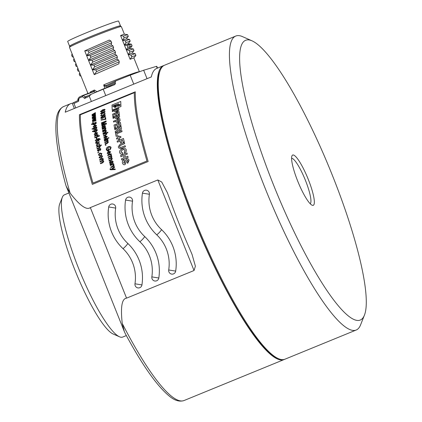 <?xml version="1.0" encoding="UTF-8"?>
<svg xmlns="http://www.w3.org/2000/svg" width="422" height="422" viewBox="0 0 422 422"><rect width="100%" height="100%" fill="white"/><g stroke="black" fill="none" stroke-linecap="round" stroke-linejoin="round"><path stroke-width="0.63" d="M69.583 46.214L67.684 41.461A27.414 1.15 -21.8 0 1 80.792 35.126A27.414 1.15 -21.8 0 1 106.977 24.719A27.414 1.15 -21.8 0 1 118.587 21.1L120.492 25.853A27.414 1.15 158.2 0 0 108.876 29.471A27.414 1.15 158.2 0 0 82.691 39.879A27.414 1.15 158.2 0 0 69.583 46.214A27.414 1.15 158.2 0 0 69.941 46.256M120.259 26.132A27.414 1.15 158.2 0 0 120.492 25.853M87.908 93.404L69.488 47.354A27.926 1.171 -21.8 0 1 69.493 47.301L70.063 45.972A26.902 1.129 -21.8 0 1 74.072 43.74A26.902 1.129 -21.8 0 1 101.412 32.315A26.902 1.129 -21.8 0 1 119.975 26.011L121.304 26.575A27.926 1.171 -21.8 0 1 121.346 26.612L124.374 34.193A27.952 0.348 -22.1 0 1 124.374 34.193M69.493 47.301A27.926 1.171 -21.8 0 1 73.655 44.985A27.926 1.171 -21.8 0 1 96.749 35.195A27.926 1.171 -21.8 0 1 109.52 30.3A27.926 1.171 -21.8 0 1 121.304 26.575M120.586 35.532A27.952 0.348 -22.1 0 1 124.369 34.187L127.597 34.651L123.409 36.086L120.586 35.532L122.491 40.285L124.105 37.822L123.409 36.086M104.867 88.546L103.743 84.859A27.926 1.171 158.2 0 1 115.064 80.249A27.926 1.171 158.2 0 1 127.581 75.454A27.926 1.171 158.2 0 1 139.408 71.772L133.88 57.956A27.952 0.348 157.9 0 0 130.097 59.296L122.491 40.285A27.952 0.348 157.9 0 1 126.268 38.94M90.403 92.624L90.255 91.991L90.255 92.676M97.028 91.785A1.023 0.691 66 0 0 96.986 91.669L94.412 90.023A27.926 1.171 158.2 0 0 90.255 91.991L90.514 92.582M118.819 63.838L94.243 74.631L84.738 50.862L109.314 40.069L110.981 41.039L88.261 50.83L88.952 52.565L86.642 55.614L90.16 55.583L90.857 57.318L88.541 60.367L92.065 60.335L92.756 62.071L115.475 52.281L115.016 54.332L116.683 55.298L117.379 57.033L116.92 59.085L118.582 60.051L119.278 61.786L118.819 63.838M92.756 62.071L90.445 65.125L93.964 65.088L94.66 66.824L92.344 69.878L95.868 69.846L96.559 71.576L119.278 61.786M96.559 71.576L94.243 74.631M95.868 69.846L118.582 60.051M92.344 69.878L116.92 59.085M94.66 66.824L117.379 57.033M93.964 65.088L116.683 55.298M90.445 65.125L115.016 54.332M115.475 52.281L114.784 50.545L92.065 60.335M90.857 57.318L113.576 47.528L113.117 49.574L88.541 60.367M113.117 49.574L114.784 50.545M113.576 47.528L112.88 45.792L90.16 55.583M88.952 52.565L111.672 42.775L111.213 44.822L86.642 55.614M111.213 44.822L112.88 45.792M111.672 42.775L110.981 41.039M88.261 50.83L84.738 50.862M87.628 93.642L87.607 92.655L87.623 93.642M103.743 84.859C104.63 85.713 105.632 85.83 106.755 85.197A1.023 0.849 64.6 0 0 106.333 86.441L103.817 85.861M106.697 85.223L115.718 80.945M78.001 100.52L77.87 98.89L78.656 98.516L77.906 98.875M164.137 65.41A158.841 30.553 67.7 0 0 163.662 65.579L156.683 68.438A158.841 30.553 -112.3 0 0 151.303 76.941L65.22 112.199A158.841 30.553 67.7 0 1 70.601 103.696L63.622 106.55A158.841 30.553 -112.3 0 0 70.11 193.118L66.201 186.234L65.642 184.567C57.782 155.307 54.66 133.7 56.274 119.764C56.965 113.049 59.412 108.644 63.622 106.55M72.542 103.253A158.841 30.553 67.7 0 0 71.861 103.332A158.841 30.553 67.7 0 0 70.601 103.696M90.34 207.587L157.812 179.957L161.726 182.019L167.297 192.532L169.043 197.143A158.841 30.553 -112.3 0 0 190.127 249.861L192.073 254.477L195.397 266.198L194.036 270.518L126.563 298.148L90.34 207.587C86.6 210.467 79.858 205.646 70.11 193.118M163.662 65.579A158.841 30.553 67.7 0 0 194.31 221.017A158.841 30.553 67.7 0 0 282.798 359.929A158.841 30.553 67.7 0 0 284.064 359.57L184.018 400.541C179.503 402.013 174.608 400.547 169.338 396.137C156.926 385.94 142.209 365.041 125.192 333.433L124.358 331.629L122.248 323.474C120.428 307.079 121.868 298.639 126.563 298.148M284.064 359.57A158.841 30.553 67.7 0 0 284.518 359.359M356.184 330.03L284.992 359.185A158.841 30.553 -112.3 0 1 283.732 359.549A158.841 30.553 -112.3 0 1 278.283 358.605L277.006 358.041A157.817 30.358 -112.3 0 1 195.771 224.082A157.817 30.358 -112.3 0 1 159.706 71.619L160.223 70.321A158.841 30.553 -112.3 0 1 164.596 65.199L235.787 36.044A158.841 30.553 67.7 0 0 266.435 191.477A158.841 30.553 67.7 0 0 354.923 330.389A158.841 30.553 67.7 0 0 356.184 330.03A158.841 30.553 67.7 0 0 360.562 324.908L364.418 315.187A151.155 29.076 67.7 0 0 329.872 169.159A151.155 29.076 67.7 0 0 252.066 40.85A151.155 29.076 67.7 0 0 246.881 39.953A151.155 29.076 67.7 0 0 273.641 185.221A151.155 29.076 67.7 0 0 359.053 320.403A151.155 29.076 67.7 0 0 364.418 315.187M278.283 358.605A158.841 30.553 -112.3 0 1 196.52 223.771A158.841 30.553 -112.3 0 1 160.223 70.321M252.066 40.85L242.497 36.624A158.841 30.553 67.7 0 0 237.048 35.685A158.841 30.553 67.7 0 0 235.787 36.044M292.889 154.985A27.156 5.222 -112.3 0 1 308.234 179.276A27.156 5.222 -112.3 0 1 313.045 205.372A27.156 5.222 -112.3 0 1 312.111 205.213A27.156 5.222 -112.3 0 1 298.132 182.156A27.156 5.222 -112.3 0 1 291.929 155.924A27.156 5.222 -112.3 0 1 292.889 154.985M291.597 158.303A24.597 4.732 -112.3 0 1 305.016 179.339A24.597 4.732 -112.3 0 1 310.207 203.747M126.342 335.569L122.702 337.057A76.862 14.786 -112.3 0 1 122.09 337.231A76.862 14.786 -112.3 0 1 119.458 336.777L113.075 333.96A71.735 13.799 -112.3 0 1 76.15 273.066A71.735 13.799 -112.3 0 1 59.76 203.768L62.329 197.285A76.862 14.786 -112.3 0 1 64.445 194.806L68.902 192.981M119.458 336.777A76.862 14.786 -112.3 0 1 79.89 271.536A76.862 14.786 -112.3 0 1 62.329 197.285M175.731 271.109L168.71 269.98A3.587 3.518 80.2 0 0 173.521 273.889A3.587 3.518 80.2 0 0 175.663 271.146A46.531 45.618 80.2 0 0 161.436 229.521A39.357 38.587 -99.8 0 1 149.399 194.315A3.587 3.518 80.2 0 0 146.191 190.158A3.587 3.518 -99.8 0 0 142.446 193.149L149.467 194.278M168.71 269.98A39.357 38.587 -99.8 0 0 156.678 234.769A46.531 45.618 80.2 0 1 142.446 193.149M158.867 278.019L151.846 276.885A3.587 3.518 80.2 0 0 156.652 280.794A3.587 3.518 80.2 0 0 158.799 278.051A46.531 45.618 80.2 0 0 144.567 236.425A39.357 38.587 -99.8 0 1 132.529 201.22A3.587 3.518 80.2 0 0 129.322 197.063A3.587 3.518 -99.8 0 0 125.582 200.054L132.598 201.188M151.846 276.885A39.357 38.587 -99.8 0 0 139.809 241.679A46.531 45.618 80.2 0 1 125.582 200.054M141.998 284.929L134.977 283.795A3.587 3.518 80.2 0 0 139.782 287.704A3.587 3.518 80.2 0 0 141.929 284.961A46.531 45.618 80.2 0 0 127.697 243.336A39.357 38.587 -99.8 0 1 115.665 208.13A3.587 3.518 80.2 0 0 112.452 203.974A3.587 3.518 -99.8 0 0 108.712 206.965L115.733 208.099M134.977 283.795A39.357 38.587 -99.8 0 0 122.939 248.584A46.531 45.618 80.2 0 1 108.712 206.965M115.201 131.59L117.527 129.897M75.738 107.89L73.971 103.48L73.043 102.873L78.45 100.304L73.111 102.841M90.746 94.481L85.434 96.997L91.046 94.338L89.279 96.221L91.384 101.48M74.341 108.465L72.373 103.543A46.114 1.931 -21.8 0 1 73.043 102.873M78.893 97.619A1.023 0.57 6.5 0 0 78.729 97.883L78.597 100.241M85.492 96.97L84.648 98.421L85.017 96.865L83.298 95.514A1.023 0.57 -110.2 0 0 83.05 95.388A1.023 0.57 -110.2 0 0 82.849 95.398A1.023 0.57 -110.2 0 0 82.823 95.409A1.023 0.849 64.6 0 0 82.401 96.654A1.023 0.633 -51.8 0 1 83.298 95.514L94.037 91.569A1.023 0.57 -110.2 0 0 93.589 91.453A1.023 0.57 -110.2 0 0 93.563 91.463L94.412 90.023L94.19 91.5L82.876 95.393M94.037 91.569L95.62 92.381M115.765 80.924L115.132 82.274L115.512 83.224L104.793 88.303A27.926 1.171 158.2 0 0 96.986 91.669L96.944 91.822M91.046 94.338A46.114 1.931 -21.8 0 1 103.205 89.206L114.795 84.611L115.512 83.224M115.85 80.887L130.182 75.2A46.114 1.931 -21.8 0 1 137.335 72.526A46.114 1.931 -21.8 0 1 143.665 70.242L156.467 66.349A46.114 1.931 -21.8 0 1 156.868 66.444L157.527 68.095M147.041 78.687L143.665 70.242M130.182 75.2L133.753 84.131M105.764 95.594L103.205 89.206M156.467 66.349L157.216 68.222M93.615 91.442L82.849 95.398A1.023 1.023 0 0 0 82.759 95.435L79.31 97.071A1.023 0.849 -115.4 0 1 79.368 97.049L82.707 95.467M89.279 96.221L84.648 98.421L82.401 96.654L78.951 98.294A1.023 0.849 -115.4 0 1 79.31 97.071A1.023 1.023 0 0 0 78.729 97.883A1.023 0.57 6.5 0 0 78.951 98.294L78.608 101.28L73.971 103.48M79.747 73.006L79.225 74.093L79.922 75.828L80.987 76.108M79.088 71.355L78.023 71.075L77.326 69.34L77.848 68.253M77.184 66.602L76.118 66.323L75.427 64.587L75.944 63.5M75.285 61.849L74.219 61.57L73.523 59.834L74.045 58.748M73.386 57.097L72.315 56.817L71.624 55.082L72.141 53.995M127.586 37.278L128.288 36.392L127.597 34.657L128.288 36.387L124.105 37.822M129.491 42.031L130.192 41.145L129.485 39.399L126.257 38.945L127.95 36.814M125.313 40.844L126.004 42.575L130.192 41.145L129.496 39.41L125.313 40.844L122.491 40.285M128.177 43.698L129.855 41.567M127.771 43.93L126.558 44.22L129.601 44.711A30.79 0.554 157.5 0 0 127.212 45.597L127.908 47.327A31.07 0.543 -22.4 0 1 130.298 46.446L132.091 45.898L131.4 44.162L128.167 43.698M127.212 45.597L124.39 45.038L126.558 44.22M124.39 45.038L126.004 42.575M131.532 46.605L132.091 45.898L131.4 44.162L129.601 44.711L130.298 46.446L128.457 48.978L129.675 48.683M128.457 48.978L126.294 49.791L129.116 50.35L133.299 48.915L130.06 48.451M133.289 48.905L133.996 50.645L133.299 48.915M129.116 50.35L129.807 52.085L133.996 50.651L133.289 51.537M131.015 55.103L131.711 56.838L135.895 55.403L135.204 53.668L131.015 55.103L128.193 54.544A27.952 0.348 -22.1 0 1 131.975 53.198M128.193 54.544L129.807 52.085M130.097 59.296L131.711 56.838M131.959 53.204L135.188 53.668L135.895 55.403L135.193 56.29M126.294 49.791L127.908 47.327M77.785 99.977L78.529 99.624M184.018 400.541A158.841 30.553 -112.3 0 1 182.758 400.9A158.841 30.553 -112.3 0 1 122.248 323.474M135.293 91.843A158.793 30.542 -112.3 0 0 148.159 161.526L92.312 184.382A158.793 30.542 67.7 0 1 79.452 114.71M79.441 114.689L135.283 91.822M157.812 179.957L194.036 270.518M122.939 248.584A3.587 0.433 133.3 0 0 125.825 246.047A3.587 0.433 133.3 0 0 127.776 243.352M156.678 234.769A3.587 0.433 133.3 0 0 159.563 232.232A3.587 0.433 133.3 0 0 161.515 229.531M139.809 241.679A3.587 0.433 133.3 0 0 142.694 239.142A3.587 0.433 133.3 0 0 144.646 236.441M80.365 114.779L134.344 92.671M80.354 114.758A158.841 30.553 67.7 0 0 92.972 183.09L146.956 160.998A158.841 30.553 -112.3 0 1 134.333 92.65M94.844 137.888L99.497 135.984M94.834 137.873A158.841 30.553 -112.3 0 1 94.755 137.43L99.418 135.541M99.407 135.525A158.841 30.553 67.7 0 0 99.486 135.968M94.565 136.306L97.06 135.357L97.566 135.557L97.477 135.905L98.015 135.831L98.104 135.357L97.482 135.066L97.957 134.871M94.554 136.29A158.841 30.553 -112.3 0 1 94.475 135.858M97.888 134.481L94.486 135.873M97.878 134.465A158.841 30.553 67.7 0 0 97.946 134.855M91.527 124.511L93.209 123.82L92.782 124.585L94.681 124.801L96.311 123.192L95.641 122.823L96.179 122.607M91.516 124.49A158.841 30.553 -112.3 0 1 91.474 124.11M96.137 122.222L91.484 124.126M96.126 122.201A158.841 30.553 67.7 0 0 96.169 122.586M94.797 127.233A158.841 30.553 -112.3 0 1 94.581 125.561L93.605 126.695L94.211 127.481L93.067 126.906L94.665 125.139L96.585 125.445L94.808 127.249M101.48 123.298L105.421 121.684L101.591 124.121M101.47 123.282A158.841 30.553 -112.3 0 1 101.417 122.844M106.08 120.956L101.428 122.865M106.07 120.94A158.841 30.553 67.7 0 0 106.154 121.594M106.165 121.615L102.324 124.068L106.391 123.298M106.381 123.282A158.841 30.553 67.7 0 0 106.471 123.947M101.829 125.872L106.481 123.968M101.818 125.856A158.841 30.553 -112.3 0 1 101.755 125.408L105.706 123.815L101.649 124.585M101.639 124.564A158.841 30.553 -112.3 0 1 101.581 124.105M102.773 131.922L104.598 131.173L105.806 131.358L104.999 132.223L102.968 133.051M102.762 131.907A158.841 30.553 -112.3 0 1 102.688 131.474M106.101 130.097L102.699 131.49M106.091 130.081A158.841 30.553 67.7 0 0 106.165 130.514M102.957 133.035A158.841 30.553 -112.3 0 0 103.037 133.473L105.679 132.387L106.365 131.258L105.7 130.725L106.175 130.53M102.351 129.359L104.176 128.61L105.373 128.779L104.561 129.628L102.53 130.461A158.841 30.553 -112.3 0 0 102.588 130.873M102.34 129.343A158.841 30.553 -112.3 0 1 102.277 128.921M105.685 127.544L102.288 128.937M105.679 127.528A158.841 30.553 67.7 0 0 105.743 127.95M102.599 130.889L105.236 129.786L105.933 128.678L105.278 128.161L105.753 127.966M103.427 114.547L104.181 114.784L104.814 114.077L104.065 113.903L104.097 113.518L105.352 113.85L104.234 115.137L103.279 115.127L102.177 116.129L100.636 115.797L101.887 114.388L101.174 115.586L102.15 115.765L103.432 114.489M100.494 113.687L101.871 112.231L103.084 112.263L103.986 111.471L105.205 111.751L104.065 113.017L103.126 112.985L101.966 113.987L100.494 113.687M105.917 144.783A158.841 30.553 67.7 0 0 106.022 145.268L105.384 145.284M105.927 144.799L105.331 145.041M107.805 139.249L104.403 140.642A158.841 30.553 -112.3 0 0 104.487 141.096L106.233 140.399L107.552 140.542L106.893 141.301L104.725 142.188M107.795 139.234A158.841 30.553 67.7 0 0 107.89 139.703L107.367 139.935L108.116 140.457L107.636 141.428L108.438 141.992L107.478 143.28L105.152 144.234M105.147 144.218A158.841 30.553 -112.3 0 1 105.041 143.738L107.156 142.894L107.879 142.098L106.761 141.866L104.82 142.662M104.809 142.647A158.841 30.553 -112.3 0 1 104.714 142.172M108.549 151.735L107.684 153.038L108.47 154.109L107.146 153.255L108.549 151.176L110.659 151.783L109.071 153.877A158.841 30.553 -112.3 0 1 108.544 151.72M103.142 134.09A158.841 30.553 -112.3 0 0 103.226 134.534L105.057 133.8L106.275 133.996L105.558 134.84L103.448 135.705A158.841 30.553 -112.3 0 0 103.517 136.137L105.674 135.277L106.829 133.874L106.186 133.336L107.89 132.64M107.81 132.202L103.153 134.106M107.8 132.186A158.841 30.553 67.7 0 0 107.879 132.624M108.327 138.326L108.923 138.078M108.317 138.31A158.841 30.553 -112.3 0 1 108.227 137.846M108.834 137.619L108.238 137.862M108.823 137.604A158.841 30.553 67.7 0 0 108.913 138.063M104.271 139.988L107.673 138.595M104.26 139.972A158.841 30.553 -112.3 0 1 104.171 139.508M107.578 138.131L104.181 139.524M107.568 138.115A158.841 30.553 67.7 0 0 107.663 138.58M101.169 158.371L99.033 157.765L100.468 155.713L101.96 155.581L102.551 156.325L101.169 158.371M95.657 132.956L94.702 134.122L95.356 134.993L94.164 134.338L95.71 132.482L97.682 132.872L95.958 134.76A158.841 30.553 -112.3 0 1 95.646 132.941M124.427 142.573L119.964 144.435L118.339 146.661L118.434 147.352L118.666 147.953L120.966 148.639L125.434 146.835M124.416 142.562A158.841 30.553 67.7 0 0 124.664 143.638M124.675 143.654L120.476 145.4L119.679 146.165L119.632 146.845L119.985 147.452L120.961 147.442L125.165 145.722M125.16 145.706A158.841 30.553 67.7 0 0 125.424 146.819M123.493 138.479A158.841 30.553 67.7 0 0 124.258 141.876M123.087 142.372L124.268 141.887M123.076 142.356A158.841 30.553 -112.3 0 1 122.549 140.014M121.641 142.61A158.841 30.553 67.7 0 1 121.183 140.573L122.559 140.03M120.528 143.084L121.652 142.625M120.518 143.074A158.841 30.553 -112.3 0 1 120.059 141.032M117.374 142.151L120.07 141.048M117.363 142.135A158.841 30.553 -112.3 0 1 117.131 141.085M123.504 138.49L117.142 141.096M127.824 156.214A158.841 30.553 67.7 0 0 128.135 157.39M121.784 160.007L128.146 157.401M121.773 159.996A158.841 30.553 -112.3 0 1 121.457 158.825L124.189 157.717M124.179 157.707A158.841 30.553 -112.3 0 1 123.62 155.581L120.908 156.704A158.841 30.553 -112.3 0 1 120.597 155.539M126.969 152.943L120.608 155.549M126.959 152.933A158.841 30.553 67.7 0 0 127.259 154.088M124.764 155.127L127.27 154.099M124.754 155.117A158.841 30.553 67.7 0 0 125.313 157.242M127.834 156.23L125.323 157.253M122.57 152.653A158.841 30.553 67.7 0 0 122.855 153.766L122.253 154.009C120.929 154.283 120.054 153.772 119.616 152.474C119.262 151.039 120.217 149.794 122.485 148.729L125.582 148.739L126.352 149.889L126.115 151.656L124.606 153.065A158.841 30.553 -112.3 0 1 124.316 151.952M124.321 151.962L125.181 150.406L123.751 149.562L122.786 149.799L121.916 150.216L120.85 152.126L122.58 152.669M120.761 101.47L112.02 105.052M120.75 101.449A158.841 30.553 67.7 0 0 120.993 106.471M112.009 105.031A158.841 30.553 -112.3 0 0 112.252 110.052L121.003 106.492M127.328 162.153L127.513 162.064C128.235 160.924 128.109 160.255 127.149 160.049L125.123 164.527C123.978 165.06 123.087 164.585 122.449 163.103C122.164 161.441 122.644 160.376 123.889 159.896L124.079 159.817A158.841 30.553 67.7 0 0 124.395 160.998M127.666 163.361L129.069 160.218C128.536 158.904 127.671 158.508 126.479 159.031L125.313 160.661L124.632 163.383L123.609 162.634L124.406 161.014M127.655 163.351A158.841 30.553 -112.3 0 1 127.317 162.143M119.595 116.868L117.691 118.893L115.496 118.455M115.486 118.434A158.841 30.553 -112.3 0 1 115.359 117.448M113.085 118.397L115.37 117.464M113.075 118.382A158.841 30.553 -112.3 0 1 112.969 117.522M119.347 114.932L112.98 117.538M119.336 114.911A158.841 30.553 67.7 0 0 119.584 116.847M120.122 120.608L118.255 122.681L116.034 122.19M116.024 122.174A158.841 30.553 -112.3 0 1 115.871 121.146M119.827 118.598L113.476 121.204A158.841 30.553 -112.3 0 0 113.592 122.079L115.881 121.167M119.816 118.582A158.841 30.553 67.7 0 0 120.112 120.592M118.819 110.01L116.862 111.941L114.758 111.735L114.657 110.696L112.379 111.624M112.368 111.608A158.841 30.553 -112.3 0 1 112.305 110.817L118.672 108.232M118.83 110.031A158.793 30.542 -112.3 0 1 118.682 108.254M119.289 114.415A158.793 30.542 -112.3 0 1 118.983 111.608M119.278 114.399L118.107 114.879A158.793 30.542 67.7 0 1 117.896 112.906M117.886 112.885L116.509 113.449M116.725 115.296A158.793 30.542 -112.3 0 1 116.519 113.471M116.715 115.28L115.602 115.733M115.406 113.924A158.793 30.542 67.7 0 0 115.612 115.755M115.396 113.908L113.861 114.536A158.793 30.542 -112.3 0 0 114.093 116.546M114.082 116.525L112.917 117.005M112.616 114.214A158.793 30.542 67.7 0 0 112.927 117.026M112.605 114.193L118.972 111.587M116.857 133.705A158.841 30.553 67.7 0 0 117.3 135.905M116.145 136.401L117.305 135.921M116.134 136.385A158.841 30.553 -112.3 0 1 115.496 133.194M121.863 130.604L115.507 133.21M121.852 130.588A158.841 30.553 67.7 0 0 122.048 131.58M116.868 133.721L122.053 131.595M118.524 139.661A158.841 30.553 -112.3 0 1 118.265 138.474M118.06 137.461L116.493 138.105A158.841 30.553 -112.3 0 0 116.704 139.118L118.276 138.49M118.049 137.445A158.841 30.553 -112.3 0 1 117.807 136.28M118.946 135.831L117.817 136.295M118.941 135.815A158.841 30.553 67.7 0 0 119.183 136.986L120.734 136.369M120.724 136.353A158.841 30.553 67.7 0 0 120.945 137.382L119.41 138.026A158.841 30.553 67.7 0 0 119.653 139.202L118.535 139.677M120.397 122.401A158.841 30.553 67.7 0 0 120.924 125.561L119.764 126.057M119.753 126.041A158.841 30.553 -112.3 0 1 119.379 123.804M118.012 124.385L119.389 123.82M118.002 124.369A158.841 30.553 67.7 0 0 118.35 126.421M115.359 125.471L116.899 124.843A158.841 30.553 -112.3 0 0 117.232 126.88L118.36 126.436M115.348 125.455A158.841 30.553 67.7 0 0 115.728 127.687M114.568 128.183L115.739 127.708M114.562 128.167A158.841 30.553 -112.3 0 1 114.03 125.007M120.407 122.422L114.04 125.028M117.516 129.881A158.841 30.553 -112.3 0 1 117.305 128.731L114.863 129.754M114.853 129.739A158.841 30.553 -112.3 0 1 114.684 128.789M121.457 128.552A158.841 30.553 67.7 0 1 121.03 126.194L114.694 128.81M121.467 128.568L121.409 129.237L120.465 130.266L119.531 130.656L118.271 130.53L117.348 131.5L115.375 132.513A158.841 30.553 -112.3 0 1 115.19 131.574M104.545 109.282L105.099 109.741L103.944 110.997L104.413 109.709L102.852 110.031L103.49 110.416L102.019 111.825L100.389 111.635L102.588 109.799L104.545 109.282M98.711 151.371L97.382 150.717L98.263 149.098L98.426 149.562L97.92 150.501L98.542 150.907L99.671 148.576L100.489 148.57L100.879 149.156L100.162 150.617L100.346 149.414L99.84 149.035L98.711 151.371M96.696 147.273L98.521 146.529L99.766 146.772L99.075 147.658L96.965 148.523A158.841 30.553 -112.3 0 0 97.06 148.992L99.212 148.127L100.325 146.661L99.65 146.065L101.349 145.368M96.685 147.262A158.841 30.553 -112.3 0 1 96.585 146.782M101.248 144.894L96.596 146.798M101.238 144.878A158.841 30.553 67.7 0 0 101.338 145.353M99.945 153.487L98.901 154.753L99.84 155.132L99.903 155.665L98.368 154.99L99.814 152.991L101.887 153.55L101.085 155.127L100.9 154.642L101.349 153.772L99.945 153.487M98.447 152.242L97.851 152.484A158.841 30.553 -112.3 0 0 97.951 152.97L98.558 152.738M98.437 152.226A158.841 30.553 67.7 0 0 98.553 152.722M95.361 140.684L98.226 139.513M95.351 140.668A158.841 30.553 -112.3 0 1 95.266 140.215M98.062 138.68A158.841 30.553 -112.3 0 0 98.131 139.044L95.277 140.231M98.606 138.479L98.073 138.701M98.595 138.463A158.841 30.553 67.7 0 0 98.664 138.822M98.764 139.292L99.624 139.598L100.146 139.455L100.125 139.028L99.518 138.548L98.674 138.838M98.753 139.276A158.841 30.553 67.7 0 0 98.838 139.729M98.31 139.967L98.848 139.745M98.3 139.951A158.841 30.553 -112.3 0 1 98.215 139.497M96.532 139.065L97.071 138.849A158.841 30.553 67.7 0 1 96.823 137.535L96.295 137.772M96.522 139.049A158.841 30.553 -112.3 0 1 96.285 137.757M97.835 143.881L96.754 145.099L97.667 145.432L97.709 145.928L96.221 145.337L97.725 143.422L99.745 143.891L98.89 145.395L99.207 144.118L97.835 143.881M95.931 143.601L99.334 142.209M95.926 143.585A158.841 30.553 -112.3 0 1 95.831 143.121M98.917 140.093L96.29 141.196L95.625 142.362L96.395 142.91L95.841 143.137M98.906 140.078A158.841 30.553 67.7 0 0 98.996 140.531M99.239 141.745L97.456 142.478L96.184 142.267L96.564 141.576L99.006 140.547M99.233 141.729A158.841 30.553 67.7 0 0 99.323 142.193M99.998 161.389L102.166 160.502L102.794 159.69L101.428 159.474L99.692 160.181M99.571 159.669A158.793 30.542 67.7 0 0 99.703 160.191M99.566 159.658L102.963 158.266A158.793 30.542 -112.3 0 0 103.105 158.799M103.095 158.788L102.567 159.01L103.369 159.621L102.942 160.682L103.807 161.341L102.905 162.728L100.584 163.678M100.573 163.667A158.841 30.553 -112.3 0 1 100.436 163.129M100.13 161.916L102.071 161.125L103.237 161.431L102.546 162.285L100.447 163.145M100.009 161.399A158.793 30.542 67.7 0 0 100.141 161.927M105.257 136.464L104.334 137.677L105.031 138.611L103.796 137.888L105.294 135.963L107.309 136.427L105.632 138.379M105.621 138.363A158.841 30.553 -112.3 0 1 105.247 136.448M108.47 149.995L107.584 150.353L106.84 149.446L108.375 147.31L109.335 147.072L110.532 147.927L109.804 149.43L110.073 149.873L111.076 147.716C110.764 146.492 109.815 146.181 108.227 146.777C106.75 147.368 106.112 148.349 106.312 149.715L107.415 151.034L109.134 150.327M108.459 149.979A158.841 30.553 -112.3 0 1 108.211 148.929L108.76 148.723M108.749 148.708A158.841 30.553 67.7 0 0 109.124 150.316M100.832 118.023L101.222 117.189L103.1 116.134C104.735 115.459 105.553 115.449 105.542 116.092L103.279 117.991C101.744 118.608 100.932 118.619 100.832 118.023M101.069 119.764L105.183 119.199A158.841 30.553 -112.3 0 1 105.009 117.654M105.811 119.32A158.841 30.553 67.7 0 1 105.605 117.411L105.02 117.669M101.111 120.143L105.822 119.342M101.101 120.128A158.841 30.553 -112.3 0 1 101.058 119.748M102.203 128.457A158.841 30.553 -112.3 0 1 102.14 128.04L102.551 127.76L101.945 127.112L102.794 125.951L103.838 126.099L104.271 127.011L104.967 126.157L104.345 125.798L104.345 125.36L105.516 126.009L104.909 127.217L102.214 128.473M92.123 129.248L93.8 128.557L93.399 129.354L95.325 129.623L96.923 127.961L96.237 127.56L96.775 127.338M92.112 129.227A158.841 30.553 -112.3 0 1 92.054 128.826M96.717 126.938L92.065 128.842M96.707 126.916A158.841 30.553 67.7 0 0 96.765 127.323M92.671 122.966L93.267 122.723M92.661 122.95A158.841 30.553 -112.3 0 1 92.618 122.57M93.225 122.343L92.629 122.586M93.215 122.322A158.841 30.553 67.7 0 0 93.257 122.702M92.476 131.711L94.159 131.02L93.763 131.833L95.71 132.123L97.292 130.44L96.591 130.023L97.134 129.802M92.465 131.69A158.841 30.553 -112.3 0 1 92.407 131.279M97.071 129.39L92.418 131.295M97.06 129.369A158.841 30.553 67.7 0 0 97.123 129.786M110.047 164.406A158.841 30.553 -112.3 0 1 109.899 163.857L110.284 163.53L109.514 162.618L110.205 161.215L111.361 161.536L111.999 162.765L112.558 162.386L112.584 161.742L111.851 161.204L111.767 160.64L113.149 161.621L112.721 163.114L110.058 164.416M110.369 165.572L112.194 164.828L113.513 165.187L112.79 166.189L110.764 167.017M110.358 165.561A158.841 30.553 -112.3 0 1 110.211 165.013M113.761 164.169A158.841 30.553 67.7 0 1 113.613 163.62L110.221 165.023M110.917 167.576L113.544 166.468L114.093 165.123L113.296 164.374L113.771 164.179M110.907 167.566A158.841 30.553 -112.3 0 1 110.754 167.006M107.784 155.602L110.295 154.663L110.838 154.937L110.786 155.343L111.345 155.291L111.382 154.742L110.696 154.352L111.171 154.157M107.774 155.591A158.841 30.553 -112.3 0 1 107.647 155.074M111.06 153.692L107.657 155.085M111.049 153.682A158.841 30.553 67.7 0 0 111.165 154.146M109.156 160.998L111.477 160.049L112.373 158.656L111.508 157.992L111.93 156.931L111.123 156.314L111.656 156.098A158.841 30.553 67.7 0 1 111.513 155.56L108.122 156.963A158.841 30.553 -112.3 0 0 108.248 157.48L109.989 156.784L111.355 157L110.733 157.817L108.565 158.704A158.841 30.553 -112.3 0 0 108.691 159.221L110.638 158.44L111.804 158.746L111.118 159.6L109.013 160.46M109.145 160.988A158.841 30.553 -112.3 0 1 109.003 160.45M95.958 120.444L93.288 121.051L95.873 119.579M95.947 120.428A158.841 30.553 67.7 0 0 95.984 120.819M92.481 121.146A158.841 30.553 -112.3 0 0 92.518 121.578L95.994 120.84M92.423 120.391L95.071 119.706L92.492 121.167M92.413 120.37A158.841 30.553 -112.3 0 1 92.376 119.98M92.291 118.782L95.641 118.018L92.386 120.001M92.281 118.761A158.841 30.553 -112.3 0 1 92.249 118.345M92.212 117.622L94.85 116.92L92.26 118.366M92.196 117.601A158.841 30.553 -112.3 0 1 92.175 117.226L95.451 115.29L92.117 116.071M92.107 116.055A158.841 30.553 -112.3 0 1 92.091 115.654M92.101 115.675L94.697 114.246L92.07 114.958A158.793 30.542 67.7 0 1 92.065 114.62M92.054 114.599L95.435 112.611M95.425 112.59A158.841 30.553 67.7 0 0 95.435 112.938M95.446 112.959L92.766 114.478L95.477 113.75M95.467 113.729A158.841 30.553 67.7 0 0 95.483 114.082M95.493 114.104L92.887 115.544L95.53 114.905M95.52 114.884A158.841 30.553 67.7 0 0 95.562 115.575M95.625 116.419L92.903 117.131L95.572 115.591M95.609 116.398A158.841 30.553 67.7 0 0 95.636 116.767M95.71 117.622L93.051 118.244L95.646 116.783M95.699 117.601A158.841 30.553 67.7 0 0 95.757 118.318M95.841 119.199L93.109 119.895L95.768 118.339M95.831 119.178A158.841 30.553 67.7 0 0 95.863 119.558M115.09 168.953A158.793 30.542 -112.3 0 0 115.264 169.565L110.643 169.808L109.915 169.248L110.39 168.594L110.78 169.233L111.397 169.201L114.441 166.637M114.431 166.621A158.841 30.553 67.7 0 0 114.594 167.218L112.226 169.153L115.085 168.942M96.422 134.106L97.144 133.094L96.195 132.74M96.184 132.719A158.841 30.553 67.7 0 0 96.411 134.09M95.768 123.366L94.454 123.314L93.32 124.353L94.628 124.416L95.768 123.366M95.293 126.632L96.047 125.661L95.129 125.36M95.119 125.339A158.841 30.553 67.7 0 0 95.282 126.611M102.82 112.727L101.902 112.574L101.032 113.471L101.95 113.634L102.82 112.727M104.667 111.978L104.002 111.819L103.358 112.521L104.028 112.674L104.667 111.978M109.483 153.149L110.121 151.999L109.087 151.514M109.076 151.498A158.841 30.553 67.7 0 0 109.472 153.133M102.013 156.546L100.594 156.224L99.571 157.548L101.016 157.865L102.013 156.546M119.985 104.524L118.429 104.456A158.841 30.553 -112.3 0 1 118.392 103.691M119.162 105.79L120.038 105.431A158.841 30.553 -112.3 0 1 119.975 104.503M118.503 106.038A158.841 30.553 -112.3 0 1 118.445 104.936L119.115 104.878A158.841 30.553 67.7 0 0 119.152 105.769M118.513 106.054L117.638 106.413M117.569 105.294A158.841 30.553 67.7 0 0 117.627 106.391M117.58 105.315L117.042 105.537M117.005 105.015A158.841 30.553 67.7 0 0 117.031 105.516M117.015 105.036L117.559 104.814M117.516 104.049A158.841 30.553 67.7 0 0 117.548 104.793M117.527 104.07L118.403 103.712M114.088 107.209L115.459 107.42L116.715 106.128M114.03 106.233A158.841 30.553 67.7 0 0 114.077 107.188M114.04 106.254L115.449 105.679M115.459 106.159A158.841 30.553 -112.3 0 1 115.438 105.658M115.47 106.18L114.948 106.391M114.958 106.824A158.841 30.553 -112.3 0 1 114.937 106.37M115.77 105.268A158.841 30.553 67.7 0 0 115.828 106.471L114.969 106.845M115.786 105.289L112.954 106.444M112.922 105.933A158.841 30.553 67.7 0 0 112.938 106.428M112.932 105.954L116.641 104.434M116.704 106.112A158.841 30.553 -112.3 0 1 116.63 104.413M116.593 117.828L117.574 118.044L118.45 117.1M116.477 116.989A158.841 30.553 67.7 0 0 116.583 117.812M116.488 117.01L118.339 116.25M118.44 117.084A158.841 30.553 -112.3 0 1 118.329 116.229M117.121 121.562L118.113 121.794L118.972 120.834M116.984 120.692A158.841 30.553 67.7 0 0 117.11 121.541M116.994 120.708L118.84 119.953M118.962 120.819A158.841 30.553 -112.3 0 1 118.83 119.932M115.839 110.991L116.783 111.16L117.685 110.263M115.76 110.216A158.841 30.553 67.7 0 0 115.828 110.97M115.77 110.237L117.617 109.483M117.675 110.242A158.841 30.553 -112.3 0 1 117.606 109.462M120.296 128.763L119.426 129.686L118.545 129.227M118.366 128.299A158.841 30.553 67.7 0 0 118.535 129.211M118.376 128.314L120.085 127.613A158.841 30.553 -112.3 0 0 120.286 128.747M102.952 110.543L101.966 110.39L100.921 111.387L101.982 111.487L102.952 110.543M106.075 137.704L106.771 136.644L105.795 136.243M105.785 136.227A158.841 30.553 67.7 0 0 106.064 137.688M104.651 116.05L103.137 116.498L101.37 117.801L103.242 117.617L105.009 116.308L104.651 116.05M103.564 127.302L103.459 126.684L102.889 126.347L102.499 126.985L103.564 127.302M96.38 128.135L95.045 128.051L93.932 129.121L95.261 129.211L96.38 128.135M96.749 130.614L95.404 130.509L94.301 131.595L95.636 131.706L96.749 130.614M111.287 163.056L111.06 162.243L110.385 161.742L110.084 162.523L110.796 163.172L111.287 163.056M88.098 95.731L85.017 96.865A1.023 0.57 69.8 0 0 85.455 96.986M106.333 86.441L115.132 82.274M115.665 80.971L106.755 85.197M124.358 331.629L66.201 186.234M130.071 48.461L131.791 46.283M131.965 53.219L133.653 51.078M133.869 57.972L135.557 55.831"/></g></svg>
